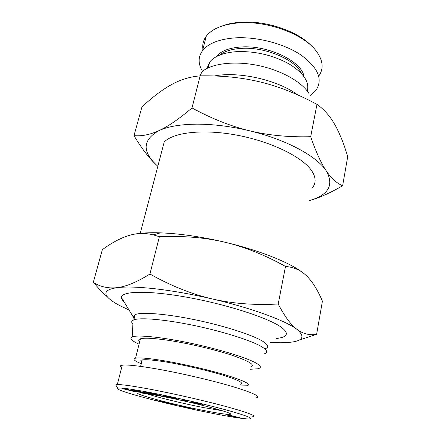 <?xml version="1.0" encoding="UTF-8"?>
<svg xmlns="http://www.w3.org/2000/svg" width="441" height="441" viewBox="0 0 441 441"><rect width="100%" height="100%" fill="white"/><g stroke="black" fill="none" stroke-linecap="round" stroke-linejoin="round"><path stroke-width="0.66" d="M265.625 348.561C269.038 347.161 268.194 344.812 263.095 341.51C253.277 335.243 225.213 326.075 195.969 319.962C166.72 313.827 141.737 311.842 135.178 314.582L133.055 316.644L134.081 318.871M132.901 324.085C131.275 322.426 131.346 321.12 133.121 320.172L133.827 319.863C140.359 317.294 165.358 319.444 194.679 325.612C223.989 331.764 252.147 340.832 262.026 346.935C267.152 350.148 268.018 352.409 264.617 353.715M250.306 369.26L257.792 368.781C261.805 367.877 261.116 365.909 255.736 362.877C245.88 357.425 217.909 348.903 189.393 342.944C160.86 336.968 137.289 334.669 132.184 336.907C129.252 338.335 131.539 340.761 139.053 344.184M297.642 94.876C278.045 80.03 238.449 71.056 214.271 75.984M311.914 188.274C316.335 183.368 316.18 177.425 311.462 170.435C302.107 156.875 271.237 141.66 237.407 135.249C203.566 128.783 173.418 132.261 164.195 142.035L140.238 233.339M124.037 301.765C122.383 300.227 121.534 298.833 121.501 297.581C120.873 290.961 148.259 290.167 188.059 297.443C227.815 304.665 269.203 318.253 281.523 327.398C289.368 333.512 287.642 337.216 276.336 338.506M222.319 410.736L203.571 407.589C183.682 403.73 157.431 397.347 146.588 393.67M159.041 130.591C168.082 126.495 179.068 118.943 192.006 107.951C211.619 118.629 230.83 126.247 249.639 130.806C231.062 126.385 213.505 124.175 196.978 124.164C180.678 124.307 168.038 126.451 159.041 130.591C142.322 139.979 141.87 151.831 157.691 166.141L157.691 166.141C150.056 159.41 142.156 149.24 133.992 135.63C141.594 136.396 149.946 134.72 159.041 130.591M309.599 200.523C328.65 194.95 334.195 185.055 326.241 170.849C331.329 178.335 336.792 183.302 342.629 185.749L347.712 156.693C343.842 143.645 339.52 132.912 334.763 124.505C330.044 116.143 324.113 109.429 316.969 104.363C297.642 93.95 278.833 86.508 260.537 82.037C242.252 77.555 222.115 75.499 200.137 75.858C189.961 76.717 180.33 79.678 171.246 84.744C162.095 89.826 152.327 97.229 141.941 106.954L133.992 135.63M133.072 234.43C139.995 232.98 149.179 232.451 160.612 232.837L169.779 233.355C186.846 234.678 205.17 237.622 224.75 242.192C205.015 237.523 183.23 235.698 159.383 236.718L153.198 234.844C145.767 233.035 138.468 233.03 131.297 234.833C122.317 237.126 112.676 242.065 102.367 249.65L93.288 282.389C100.388 286.904 108.376 288.651 117.24 287.642C106.623 289.197 103.464 292.411 107.758 297.278C110.217 300.018 114.61 302.989 120.933 306.192L129.004 309.957M270.526 342.503L280.448 342.756C301.55 342.602 307.09 338.17 297.074 329.449C285.939 320.761 251.607 308.038 212.077 298.899C191.984 294.252 173.28 290.911 155.954 288.877C138.904 286.948 125.999 286.54 117.24 287.642C126.032 286.633 136.93 282.102 149.923 274.043C171.02 285.862 191.736 294.147 212.077 298.899C232.429 303.617 254.474 305.321 278.21 304.003C284.715 316.539 290.999 325.023 297.074 329.449C303.199 333.914 309.709 335.535 316.616 334.311L299.373 340.017M161.753 396.305C193.075 402.242 235.318 413.46 230.263 414.264C227.964 414.76 219.243 413.531 204.1 410.571C170.22 404.028 124.803 391.658 141.015 393.008C145.083 393.333 151.996 394.436 161.753 396.305M141.269 363.709C134.196 360.826 132.289 358.985 135.547 358.186C139.565 357.458 148.942 358.301 163.683 360.705C183.533 364.012 209.778 370.115 227.269 375.473C245.08 381.123 251.657 384.563 246.988 385.803L239.937 385.952M139.665 341.747C138.187 340.391 138.435 339.41 140.403 338.798C144.488 337.674 153.865 338.192 168.528 340.353C188.274 343.341 214.276 349.437 231.547 355.099C249.121 361.107 255.537 365.01 250.797 366.818M141.688 362.011C140.332 360.986 140.503 360.297 142.2 359.939C145.784 359.299 154.107 360.049 167.167 362.193C184.614 365.109 207.546 370.446 222.898 375.148C238.575 380.109 244.369 383.141 240.29 384.243M135.856 391.966L121.997 388.477L128.733 389.701L125.062 389.26L132.862 390.748L137.272 392.043L135.856 391.966L135.96 391.542M166.042 396.189L171.284 397.754L173.611 398.08L169.691 397.065L175.827 398.339L178.109 399.359L171.703 398.058C165.507 396.668 162.575 395.786 162.9 395.406L168.131 396.266L175.364 398.129L166.042 396.189L166.119 395.858M175.237 398.681L175.336 398.24M252.258 416.833C257.759 416.414 249.656 413.151 227.947 407.054C206.564 401.189 174.388 393.807 150.447 389.282C132.923 386.007 121.876 384.442 117.306 384.585L115.724 384.861L116.424 386.051M121.639 367.623C119.77 366.355 119.974 365.539 122.262 365.176C126.92 364.553 137.967 365.727 155.403 368.698C179.222 372.827 211.096 380.197 232.209 386.443C253.63 392.986 261.552 396.812 255.962 397.92M151.164 392.733C175.733 397.435 209.084 405.158 229.507 410.858C249.997 416.739 255.615 419.413 246.359 418.862C239.375 418.272 227.986 416.414 212.198 413.3C170.463 405.158 113.045 390.241 117.714 388.256C119.88 387.452 131.032 388.94 151.164 392.733M307.261 91.028C309.659 82.026 303.579 72.986 289.02 63.895C273.062 55.23 255.819 51.134 237.302 51.603C223.78 52.512 214.58 55.996 209.701 62.054L206.989 68.432M219.546 55.158C224.419 51.255 231.701 48.995 241.392 48.383C265.295 46.663 295.983 59.899 301.611 73.653M303.943 76.502C302.19 61.547 268.145 44.932 241.221 46.978C228.956 47.843 220.621 51.095 216.217 56.729M202.915 49.254C202.221 44.585 203.323 40.258 206.228 36.272C211.735 29.112 221.895 24.707 236.718 23.07L238.697 22.904C267.252 20.413 304.378 34.359 316.484 51.404C322.972 60.423 323.837 68.476 319.086 75.565M310.106 95.554L316.318 89.705C323.021 78.989 317.84 67.379 300.768 54.871C283.828 43.554 256.75 36.515 235.092 37.876C219.177 39.111 208.334 43.361 202.568 50.627C198.031 56.944 198.003 63.84 202.474 71.299M311.776 46.189C298.166 31.239 265.454 20.115 240.158 22.265L238.261 22.425C232.192 23.015 226.817 24.2 222.143 25.991M142.553 392.694L140.376 392.369L131.495 389.552L148.727 393.62L140.767 392.137L142.553 392.694M193.379 402.876L189.784 402.021L198.362 403.08L201.961 403.934L203.373 405.257L193.379 402.876L193.467 402.473M181.786 399.855L187.844 401.2L181.824 399.667M155.894 394.513L150.739 392.837L161.682 396.012L149.157 392.953L154.411 394.645L151.71 394.138L143.424 391.47L155.894 394.513L155.976 394.16M191.4 408.796L183.787 407.115L188.952 408.024L182.712 406.475L190.655 408.041L185.948 407.175L192.061 408.609L191.4 408.796L191.471 408.476M161.114 401.779L157.222 400.693L163.815 402.153L159.306 401.045L160.127 400.963L168.093 402.969L161.136 401.668M178.225 405.88L180.242 405.681L181.885 406.04L179.862 406.244L178.225 405.88M170.888 404.143L168.291 403.521L171.114 403.537L174.327 404.303L172.437 404.287L176.146 405.081L170.888 404.143L171.025 403.537M231.79 416.21L226.2 414.805L230.312 415.339L240.505 417.98L235.566 417.23L231.817 416.061M232.903 416.58L232.969 416.254M233.57 416.762L233.708 416.106M233.939 416.855L234.077 416.199M237.578 417.627L237.671 417.164M238.201 417.732L238.289 417.307M238.813 417.825L238.89 417.456M239.32 417.897L239.38 417.583M227.087 415.119L227.143 414.827M227.732 415.295L227.81 414.915M228.179 415.411L228.262 414.981M229.011 415.615L229.116 415.119M230.18 415.885L233.113 416.26L229.447 415.174M237.164 417.373L234.496 416.723L237.164 417.373M234.496 416.723L234.573 416.332M234.744 416.728L234.81 416.398M233.113 416.26L233.168 415.973M229.408 415.367L230.224 415.692M170.921 404.149L171.064 403.537M171.444 404.237L171.582 403.653M172.045 404.347L172.172 403.791M172.437 404.287L172.536 403.879M179.862 406.244L179.983 405.703M163.964 402.413L164.035 402.115M164.245 402.468L164.317 402.17M164.791 402.572L164.862 402.253M165.298 402.666L165.425 402.148M165.794 402.749L165.904 402.269M166.268 402.826L166.373 402.39M166.731 402.887L166.819 402.512M167.167 402.942L167.238 402.633M160.281 401.327L160.359 401.007M160.954 401.503L161.042 401.139M161.626 401.668L161.72 401.277M164.295 401.983L161.825 401.531L164.917 402.264L164.322 401.872M183.985 406.9L184.057 406.585M184.051 406.916L184.118 406.596M184.658 407.076L184.735 406.712M185.33 407.241L185.413 406.85M175.871 398.896L175.987 398.41M151.71 394.138L151.792 393.802M158.887 395.489L158.969 395.136M194.95 403.063L195.038 402.666M199.553 404.154L199.718 403.399M199.745 404.391L199.949 403.454M199.349 403.912L199.04 403.537L196.576 403.25L199.349 403.912L199.475 403.344M196.576 403.25L196.658 402.87M199.04 403.537L199.1 403.256M140.376 392.369L140.514 391.801M140.767 392.137L140.883 391.669M140.602 391.812L136.12 390.687L138.921 391.564L140.651 391.614M316.616 334.311L322.415 301.186C317.768 290.2 312.586 281.854 306.875 276.138L304.714 274.175C299.544 269.721 293.144 267.136 285.509 266.425C264.743 254.926 244.49 246.85 224.75 242.192C259.347 250.29 290.095 262.671 303.088 272.88M107.676 297.195L101.507 291.462L93.288 282.389M278.21 304.003L285.509 266.425M149.923 274.043L159.383 236.718M326.241 170.849C317.018 156.346 286.187 139.505 249.639 130.806C268.459 135.343 288.811 137.305 310.69 136.704C316.004 152.035 321.186 163.413 326.241 170.849M342.629 185.749C330.111 192.993 319.102 197.921 309.599 200.539M316.969 104.363L310.69 136.704M200.137 75.858L192.006 107.951M199.977 75.874L202.127 71.585C211.823 63.421 234.634 60.599 258.161 65.494C281.689 70.367 302.443 82.258 309.213 93.905M123.419 389.05L123.53 388.62M129.367 390.373L129.445 390.07M135.178 314.582L133.827 319.863M133.055 316.644L121.501 297.581M229.778 413.476L230.263 414.264M135.547 358.186L140.403 338.798M140.607 366.383L142.2 359.939M166.092 396.183L166.163 395.869M117.306 384.585L122.262 365.176M238.261 22.425L236.718 23.07M206.228 36.272L202.568 50.627M209.701 62.054L208.257 67.809M117.714 388.256L115.724 384.861M107.758 297.278L101.507 291.462M160.612 232.837L153.198 234.844M132.184 336.907L133.121 320.172"/></g></svg>

